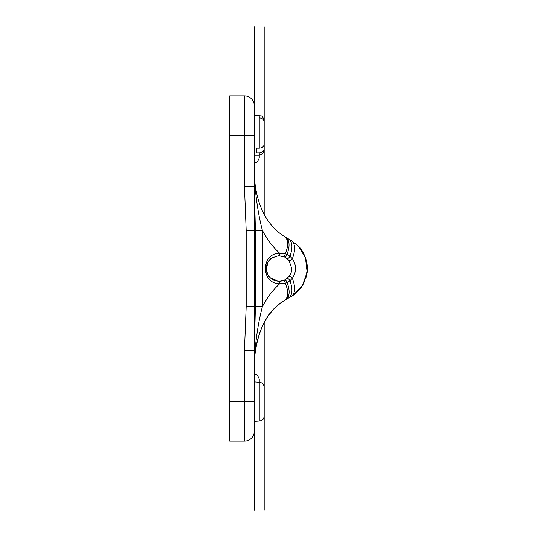 <?xml version="1.0" encoding="UTF-8"?>
<svg xmlns="http://www.w3.org/2000/svg" width="537" height="537" viewBox="0 0 537 537"><rect width="100%" height="100%" fill="white"/><g stroke="black" fill="none" stroke-linecap="round" stroke-linejoin="round"><path stroke-width="0.81" d="M256.787 152.79L256.787 148.165L256.787 152.79L259.25 152.79L259.25 157.771C256.954 164.248 255.887 161.577 254.551 162.469L254.551 155.072M264.184 126.47L264.184 148.843C263.915 151.219 262.278 152.535 259.25 152.79M256.787 148.165L259.25 148.165C262.278 147.91 263.915 146.594 264.184 144.218L264.184 121.852C263.915 119.476 262.278 118.16 259.25 117.905M254.323 155.072L259.25 155.072C260.714 154.126 261.841 156.885 264.184 150.138L264.184 148.843M254.323 421.384L254.323 510.15L254.323 421.384L259.25 421.028C262.278 420.706 263.915 419.021 264.184 415.98L264.184 387.331C263.915 384.284 262.278 382.606 259.25 382.277L254.323 381.928M264.184 387.331L264.184 415.98M259.25 421.028L259.25 379.229C256.954 372.752 255.887 375.423 254.551 374.531L254.551 381.928M283.214 256.397L278.347 255.693M271.608 258.008L267.856 262.123M270.849 258.586L268.185 261.6L266.211 269.614L266.527 265.432L268.185 261.579L271.641 257.982L278.522 255.686A2.463 1.235 -92.1 0 0 279.663 253.222C260.693 253.128 260.707 283.885 279.676 283.778L285.301 283.274L287.147 282.563L289.973 280.757L292.363 278.22A2.463 0.712 -141.9 0 0 290.423 276.696A2.463 0.712 -141.9 0 0 289.067 276.414L291.128 272.588L289.067 276.414L284.657 279.999L278.528 281.314L275.32 280.791L271.789 279.119L268.889 276.414L266.936 272.897L266.204 269.614L268.023 275.166L266.184 269.225M278.777 281.321L279.764 281.301M280.489 281.234L281.334 281.106M282.24 280.898L282.623 280.791M279.837 255.706A12.821 12.821 0 0 0 278.522 255.686L284.576 256.961L289.067 260.586L291.799 268.614L291.128 272.595L291.658 270.44M291.772 269.339L291.792 268.795M244.456 186.802L254.323 186.802L254.323 105.755A9.861 9.861 0 0 0 244.456 95.895L244.456 186.802L246.174 230.319L246.174 306.714L244.456 350.205L254.323 350.205L255.384 306.714L262.358 306.714C266.896 297.887 272.668 290.242 279.676 283.778A2.463 1.235 -88 0 0 278.528 281.314L270.272 277.891M291.772 269.366A12.821 12.821 0 0 1 289.067 276.414A2.463 0.712 -141.9 0 1 290.423 276.696A2.463 0.712 -141.9 0 1 292.363 278.22C296.585 271.735 296.585 265.258 292.363 258.78L289.973 256.243L287.047 254.39L285.288 253.719L279.663 253.222C272.655 246.772 266.889 239.133 262.358 230.319L255.384 230.319L254.323 186.802M292.363 258.78A2.463 0.712 -38.1 0 1 290.423 260.304A2.463 0.712 -38.1 0 1 289.067 260.586A2.463 0.712 -38.1 0 0 290.423 260.304A2.463 0.712 -38.1 0 0 292.363 258.78C295.699 249.45 295.29 243.335 291.135 240.435L284.308 236.475C288.476 239.395 288.799 245.141 285.275 253.726A2.463 1.275 108.8 0 1 283.106 256.357A12.821 12.821 0 0 1 284.576 256.961A2.463 1.188 -64.1 0 0 287.047 254.39C290.168 245.731 289.644 239.985 285.469 237.166L284.308 236.475M292.363 278.22C295.699 287.55 295.29 293.665 291.135 296.565L293.249 295.229L302.438 285.63L307.137 272.071L305.425 257.545L298.062 245.785L291.135 240.435M285.301 283.274A2.463 1.275 71.2 0 0 283.12 280.636A12.821 12.821 0 0 0 284.657 279.999A2.463 1.181 63.7 0 1 287.147 282.563C290.255 291.222 289.732 296.961 285.563 299.78L291.135 296.565L298.787 290.457L301.203 287.47L298.787 290.457M244.456 350.205L244.456 441.105A9.861 9.861 0 0 0 254.323 431.245A9.861 9.861 0 0 1 244.456 441.105A9.861 9.861 0 0 0 254.323 431.245A9.861 9.861 0 0 1 244.456 441.105L229.661 441.105L229.661 95.895L244.456 95.895A9.861 9.861 0 0 1 254.323 105.755M254.323 431.245L254.323 350.205M284.429 300.458C266.459 312.017 256.424 331.973 254.323 360.314C255.505 340.646 258.183 322.777 262.358 306.714L262.358 230.319C258.196 214.223 255.518 196.347 254.323 176.686L254.39 179.861M254.323 360.314C257.028 330.738 267.037 310.802 284.341 300.512L285.57 299.774M301.21 249.537L305.976 259.203M307.339 268.5L305.969 277.81M287.033 278.475A2.463 0.967 -128.9 0 1 289.973 280.757C293.021 289.577 292.497 295.377 288.403 298.142L284.341 300.512C288.503 297.592 288.819 291.846 285.295 283.274M284.664 236.703L288.403 238.858C292.497 241.623 293.021 247.423 289.973 256.243A2.463 0.967 -51.1 0 1 287.033 258.525M229.661 401.656L254.323 401.656L254.323 26.85L254.323 115.616L259.25 115.616L259.25 148.165M254.323 401.656L254.323 441.105M254.323 317.817L254.323 219.183M278.978 281.321A12.821 12.821 0 0 0 279.871 281.294M264.184 401.656C264.184 420.431 264.184 420.431 264.184 401.656C264.184 382.874 264.184 382.874 264.184 401.656C264.184 426.687 264.184 426.687 264.184 401.656C264.184 376.618 264.184 376.618 264.184 401.656C264.184 426.687 264.184 426.687 264.184 401.656C264.184 376.618 264.184 376.618 264.184 401.656L264.184 349.298L264.184 401.656M264.184 376.994L264.184 426.311L264.184 376.994M264.184 510.15L264.184 322.677L264.184 510.15M264.184 214.297L264.184 26.85L264.184 214.297M264.184 386.862C264.184 402.508 264.184 402.508 264.184 386.862C264.184 371.215 264.184 371.215 264.184 386.862M264.184 108.38L264.184 112.998M264.184 135.344C264.184 160.382 264.184 160.382 264.184 135.344C264.184 110.313 264.184 110.313 264.184 135.344M264.184 157.697L264.184 162.315M229.661 135.344L254.323 135.344M246.174 230.319L255.384 230.319L255.384 306.714L246.174 306.714M259.25 155.072C260.714 154.126 261.841 156.885 264.184 150.138M259.25 115.616C260.714 116.563 261.841 113.81 264.184 120.55C261.841 113.81 260.714 116.563 259.25 115.616M291.645 270.5L291.128 272.588L291.799 268.614M278.522 255.686L271.641 258.008M293.249 295.229C295.78 294.189 299.243 290.282 303.647 283.523L306.855 274.051C309.399 263.258 302.969 249.772 298.062 245.785M284.395 236.528C266.439 224.976 256.418 205.033 254.323 176.686"/></g></svg>
